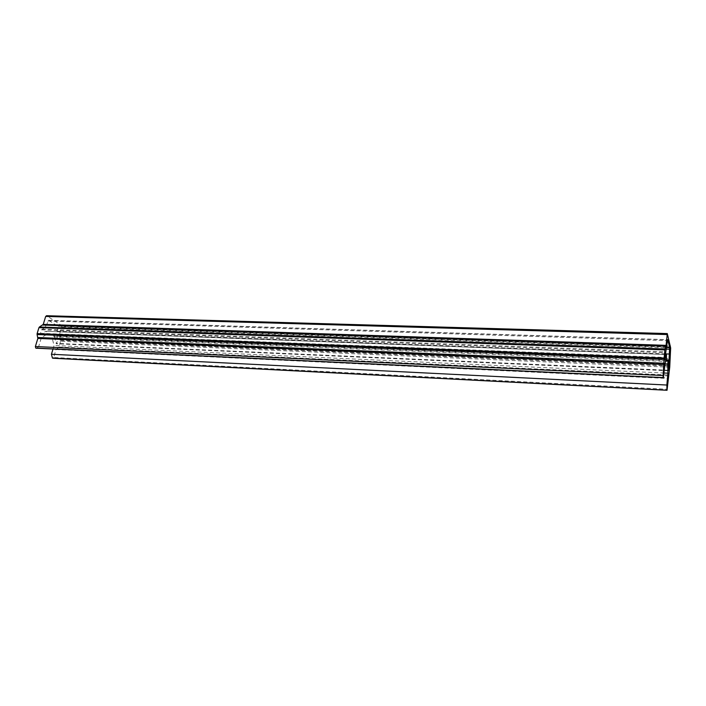 <?xml version="1.0" encoding="UTF-8"?>
<svg xmlns="http://www.w3.org/2000/svg" width="706" height="706" viewBox="0 0 706 706"><rect width="100%" height="100%" fill="white"/><g stroke="black" fill="none" stroke-linecap="round" stroke-linejoin="round"><path stroke-width="0.53" stroke-dasharray="3.53 2.65" d="M668.37 361.507L54.38 336.771L53.506 336.082L52.288 338.553L664.981 363.864M667.364 333.7L46.737 315.811L61.36 325.325L670.629 345.94M669.729 367.191L60.566 341.236L59.401 334.679L61.74 326.843L61.36 325.325M60.566 341.236L58.836 347.052L669.041 375.036M668.9 375.901L58.404 347.687L58.836 347.052M58.404 347.687L56.003 349.558L53.63 357.501L667.267 389.253M53.118 358.18L53.63 357.501M52.959 349.188L54.062 345.499L52.288 338.553M54.38 336.771L56.401 343.769L57.804 340.018L56.957 335.721L666.164 359.875M665.326 353.891L57.062 331.273L56.957 335.721M57.062 331.273L58.13 327.699L57.751 326.172L48.537 320.303L46.667 324.628L666.949 345.543M666.243 349.876L44.425 327.796L46.667 324.628M44.425 327.796L41.583 329.843L40.524 333.294L40.86 334.115L45.687 331.308L665.273 354.509L45.687 331.308M666.393 359.169L46.225 334.768C47.346 333.294 47.231 332.138 45.89 331.299M46.225 334.768L41.38 337.671L38.671 346.558L663.949 375.38M36.615 348.42L38.671 346.558M41.38 337.671L665.034 363.29M664.161 373.015L54.062 345.499M670.656 347.952L61.74 326.843M48.82 320.4L667.532 339.789M666.782 347.105L57.751 326.172M59.401 334.679L669.729 358.489M47.761 321.009L667.391 340.654M666.455 349.108L58.13 327.699M59.383 335.562L669.685 359.672M60.584 340.354L669.773 366.008M42.033 329.199L665.573 351.87M668.414 364.472L57.821 339.127M41.583 329.843L665.431 352.744M668.432 365.664L57.804 340.018M40.524 333.294L665.008 357.43M668.503 370.262L56.789 343.407M56.436 348.914L668.353 377.639M41.036 334.07L665.026 358.463M668.503 370.306L56.074 343.416M56.003 349.558L668.22 378.513M665.943 360.537L53.506 336.082M48.537 320.303L667.62 339.674M665.061 358.524L40.86 334.115M668.573 370.765L56.401 343.769"/><path stroke-width="1.06" d="M664.981 363.864L667.761 363.978L668.176 360.625L668.503 370.262M666.976 390.197L52.412 358.048L667.038 390.286L669.729 367.191L670.656 347.952L667.294 333.585L666.093 345.358L664.999 349.029L39.395 327.01L38.945 327.655L664.849 349.902L664.999 349.029M664.849 349.902L664.125 358.013L37.118 333.611L37.091 334.529L664.072 359.239L664.125 358.013M664.072 359.239L663.102 375.513L35.371 346.54L35.785 348.093L663.137 377.586L663.102 375.513M663.137 377.586L35.971 348.208L663.181 377.728M666.464 354.527L665.273 354.483L666.464 354.527L666.393 359.169L665.034 363.29L663.34 377.984M666.411 354.544L665.105 358.463L665.008 357.43L667.62 339.674L669.685 347.202L669.288 354.041L665.326 353.891M666.164 359.875L669.067 359.989L669.288 354.041M669.067 359.989L668.688 370.271M667.761 363.978L667.902 373.183L666.861 385.035L51.441 354.253L52.412 358.048M666.941 390.056L666.861 385.035M52.588 358.154L53.118 358.18M51.441 354.253L52.959 349.188M35.371 346.54L37.85 338.43L37.091 334.529M37.118 333.611L38.945 327.655M39.395 327.01L43.242 324.398L45.678 316.42L667.064 334.556M46.737 315.811L45.678 316.42M667.902 373.183L664.161 373.015M669.685 347.202L666.782 347.105M666.093 345.358L43.242 324.398M669.712 349.223L666.455 349.108M665.952 346.231L42.792 325.034M669.129 364.508L668.414 364.472M669.085 365.69L668.432 365.664M664.143 363.237L37.877 337.512M664.099 364.464L37.85 338.43M668.176 360.625L665.943 360.537M667.294 333.585L46.455 315.714M667.038 390.286L52.835 358.233"/></g></svg>
